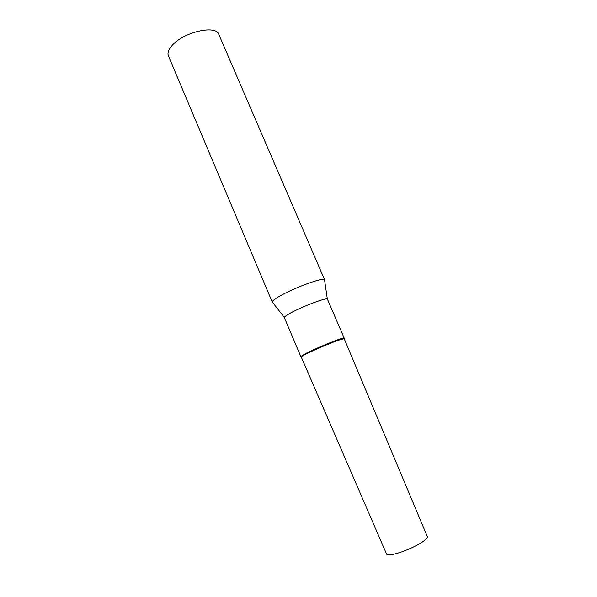 <?xml version="1.0" encoding="UTF-8"?>
<svg xmlns="http://www.w3.org/2000/svg" width="597" height="597" viewBox="0 0 597 597"><rect width="100%" height="100%" fill="white"/><g stroke="black" fill="none" stroke-linecap="round" stroke-linejoin="round"><path stroke-width="0.9" d="M422.646 541.83C415.713 546.636 401.4 552.71 393.274 554.3C389.274 555.091 387.028 554.979 386.535 553.971L301.239 356.976C299.709 356.454 324.932 344.999 337.686 340.462L344.171 338.663L427.318 536.576C427.706 537.666 426.146 539.412 422.646 541.83M272.292 302.164C272.008 301.284 274.045 299.53 278.411 296.903C292.381 288.336 324.783 276.463 324.641 279.836L218.786 34.38C216.062 24.544 183.279 32.089 172.048 45.514C168.496 49.558 167.279 53.006 168.399 55.872L272.292 302.164M284.351 317.604C284.165 316.992 285.911 315.649 289.575 313.559C301.239 306.828 327.686 296.866 327.447 299.224L344.141 338.014C344.767 336.536 318.388 347.088 306.358 353.163L300.791 356.506L284.351 317.604M301.53 357.051C300.522 357.043 302.269 355.916 306.754 353.67C319.664 347.163 347.626 336.133 344.021 338.924M284.329 317.455L272.665 302.485M327.343 299.104L324.619 280.329"/></g></svg>
